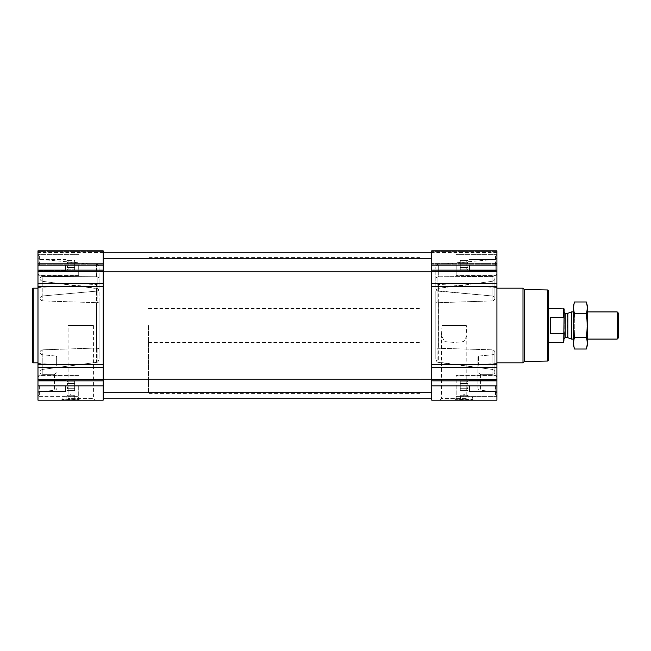 <?xml version="1.0" encoding="UTF-8"?>
<svg xmlns="http://www.w3.org/2000/svg" width="651" height="651" viewBox="0 0 651 651"><rect width="100%" height="100%" fill="white"/><g stroke="black" fill="none" stroke-linecap="round" stroke-linejoin="round"><path stroke-width="0.49" stroke-dasharray="3.25 2.44" d="M441.972 325.5L466.336 325.5L466.8 335.688L463.764 341.604L454.154 342.45L444.56 341.612L441.508 335.688L441.972 325.5L466.336 325.5M439.93 400.178L468.378 400.178L439.93 400.178L441.508 398.599L466.8 398.599L441.508 398.599L441.508 335.688M65.409 265.079L65.409 270.767L65.409 265.079M67.11 267.431L68.2 265.079L67.11 262.727C68.501 264.29 68.501 265.86 67.11 267.431C68.51 268.212 68.51 268.993 67.11 269.783C68.51 269.001 68.51 268.212 67.11 267.431L68.2 265.079L67.11 262.727C68.51 261.946 68.51 261.157 67.11 260.376C68.51 261.157 68.51 261.938 67.11 262.727C68.501 264.29 68.501 265.86 67.11 267.431C68.51 268.212 68.51 268.993 67.11 269.783C68.51 269.001 68.51 268.212 67.11 267.431L74.645 267.431L74.645 262.727L67.11 262.727C68.51 261.946 68.51 261.157 67.11 260.376C68.51 261.157 68.51 261.938 67.11 262.727L74.645 262.727L74.645 260.376L67.11 260.376L65.409 259.391L39.084 259.391L39.084 270.767L39.084 259.391L39.084 270.767L39.084 259.391L37.978 258.284L37.978 275.804L37.978 250.822L37.978 251.416L37.978 250.822L103.159 250.822L37.978 250.822L103.159 250.822L103.159 271.866L103.159 258.284L103.159 271.866L103.159 258.284L103.159 265.079L37.978 265.079L37.978 273.9L37.978 256.25L37.978 273.9L37.978 256.25L37.978 271.866L37.978 258.284L39.084 259.391L65.409 259.391L67.11 260.376L74.645 260.376L74.645 267.431L67.11 267.431L74.645 267.431L74.645 269.783L67.11 269.783L65.409 270.767L39.084 270.767L37.978 271.866L39.084 270.767L65.409 270.767L67.11 269.783L74.645 269.783L74.645 262.727L67.11 262.727L74.645 262.727L74.645 260.376L74.645 267.431L67.11 267.431M65.409 385.921L65.409 391.609L65.409 385.921M103.159 265.079L103.159 400.178L37.978 400.178L37.978 379.134L39.084 380.233L65.409 380.233L67.11 381.217L74.645 381.217L74.645 390.624L74.645 381.217L74.645 388.273L67.11 388.273L68.2 385.921L67.11 383.569C68.501 385.14 68.501 386.71 67.11 388.273C68.51 389.054 68.51 389.843 67.11 390.624C68.51 389.843 68.51 389.062 67.11 388.273L68.2 385.921L67.11 383.569C68.51 382.788 68.51 382.007 67.11 381.217C68.51 381.999 68.51 382.788 67.11 383.569C68.501 385.14 68.501 386.71 67.11 388.273C68.51 389.054 68.51 389.843 67.11 390.624C68.51 389.843 68.51 389.062 67.11 388.273L74.645 388.273L74.645 383.569L67.11 383.569C68.51 382.788 68.51 382.007 67.11 381.217C68.51 381.999 68.51 382.788 67.11 383.569L74.645 383.569L74.645 381.217L67.11 381.217L65.409 380.233L39.084 380.233L39.084 391.609L39.084 380.233L39.084 391.609L39.084 380.233L37.978 379.134L37.978 396.646L37.978 265.079M37.978 325.5L37.978 391.764L37.978 325.5M96.6 362.387L42.82 369.377C41.013 369.849 40.077 370.761 40.02 372.112L40.02 372.112C40.077 373.422 41.013 374.17 42.82 374.358L54.513 374.317L42.82 374.358C41.013 374.17 40.077 373.414 40.02 372.112L40.02 372.112C40.077 370.761 41.013 369.849 42.82 369.377L96.6 362.387L97.845 361.997L99.082 359.262L99.082 291.461L97.845 288.727L99.082 291.461L99.082 359.262L99.082 348.716L99.082 359.262L97.845 361.997L96.6 362.387L96.6 288.336L42.82 281.37C41.013 280.898 40.077 279.995 40.02 278.652L40.02 278.652C40.077 277.35 41.013 276.602 42.82 276.415L96.6 276.748L42.82 276.415C41.013 276.602 40.077 277.35 40.02 278.652L40.02 278.652C40.077 279.995 41.013 280.898 42.82 281.37L97.845 288.727L96.6 288.336L96.6 362.387M42.82 295.961L96.511 291.135L42.82 295.961C41.013 296.311 40.077 297.133 40.02 298.418L40.02 298.418C40.077 297.125 41.013 296.311 42.82 295.961L42.82 276.415L42.82 295.961M42.82 300.9C41.013 300.591 40.077 299.761 40.02 298.418L40.02 298.418C40.077 299.761 41.013 300.591 42.82 300.9L96.511 302.691L42.82 300.9L42.82 281.37L42.82 300.9M42.82 349.831L96.511 348.016L42.82 349.831C41.013 350.148 40.077 350.987 40.02 352.337L40.02 352.337C40.077 350.987 41.013 350.148 42.82 349.831L42.82 369.377L42.82 349.831M42.82 354.819C41.013 354.469 40.077 353.639 40.02 352.337L40.02 352.337C40.077 353.648 41.013 354.469 42.82 354.819L56.352 356.081L42.82 354.819L42.82 374.358L42.82 354.819M56.352 356.081L56.352 364.479L56.352 356.081L56.987 357.358L56.987 366.236L56.987 357.358L56.352 356.081M56.987 372.543L56.987 357.358L56.987 372.543L54.513 374.317L56.987 372.543M99.082 301.991L99.082 348.716L99.082 301.991L97.845 302.479L99.082 301.991M96.511 348.016L99.082 348.716L96.511 348.016L96.511 302.691L97.845 302.479L96.511 302.691L96.511 348.016M438.302 276.748L492.083 276.415C493.897 276.602 494.825 277.35 494.882 278.652L494.882 278.652C494.825 279.995 493.897 280.898 492.083 281.37L438.302 288.336L492.083 281.37C493.897 280.898 494.825 279.995 494.882 278.652L494.882 278.652C494.825 277.35 493.897 276.602 492.083 276.415L438.302 276.748L435.82 277.814L438.302 276.748L438.302 264.371L438.302 276.748M496.925 325.5L496.925 391.764L496.925 325.5M438.302 362.387L492.083 369.377C493.897 369.849 494.825 370.761 494.882 372.112L494.882 372.112C494.825 373.422 493.897 374.17 492.083 374.358L480.397 374.317L492.083 374.358C493.897 374.17 494.825 373.414 494.882 372.112L494.882 372.112C494.825 370.761 493.897 369.849 492.083 369.377L437.065 361.997L435.82 359.262L437.065 361.997L438.302 362.387L438.302 288.336L437.065 288.727L435.82 291.461L437.065 288.727L438.302 288.336L438.302 362.387M435.82 359.262L435.82 291.461L435.82 359.262L435.82 301.991L437.065 302.479L435.82 301.991L435.82 348.716L437.065 348.228L435.82 348.716L435.82 359.262M437.065 348.228L492.083 349.831L437.065 348.228L437.065 361.997L437.065 348.228M438.4 302.691L492.083 300.9L438.4 302.691L438.4 348.016L438.4 302.691M494.882 298.418L494.882 298.418C494.833 299.761 493.897 300.591 492.083 300.9C493.897 300.591 494.833 299.761 494.882 298.418L494.882 298.418C494.833 297.125 493.897 296.311 492.083 295.961C493.897 296.311 494.833 297.133 494.882 298.418L494.882 278.652L494.882 298.418M438.4 291.135L492.083 295.961L437.065 290.753L435.82 288.36L435.82 267.073L435.82 288.36L437.065 290.753L438.4 291.135L438.4 284.414L438.4 291.135M494.882 352.337L494.882 352.337C494.833 350.987 493.897 350.148 492.083 349.831C493.897 350.148 494.833 350.987 494.882 352.337L494.882 352.337C494.833 353.648 493.897 354.469 492.083 354.819C493.897 354.469 494.833 353.639 494.882 352.337L494.882 372.112L494.882 352.337M478.558 356.081L492.083 354.819L478.558 356.081L478.558 364.479L478.558 356.081L477.915 357.358L477.915 366.236L477.915 357.358L478.558 356.081M477.915 357.358L477.915 387.614L477.915 357.358M477.915 372.543L480.397 374.317L477.915 372.543M435.82 291.461L435.82 301.991L435.82 291.461M37.978 263.59L37.978 251.416L37.978 264.184L37.978 252.45L37.978 264.184L37.978 263.59L103.159 263.59L37.978 263.59M496.925 385.921L496.925 367.245L431.751 367.245L431.751 400.178L496.925 400.178L496.925 377.1L496.925 394.75L496.925 377.1L496.925 392.716L496.925 379.134L496.925 385.921L431.751 385.921M496.925 367.245L496.925 250.822L496.925 264.184L496.925 250.822L431.751 250.822L431.751 367.245M496.925 263.867L496.925 252.45L496.925 263.867L431.751 264.184L431.751 252.45L431.751 263.867L496.925 263.867M496.925 250.822L431.751 250.822L496.925 250.822M455.651 400.178L473.025 400.178L455.651 400.178L455.651 399.364L473.025 399.364L455.651 399.364L472.895 398.998L455.781 398.998L456.188 396.679L472.488 396.679L456.188 396.679L456.188 375.196L456.188 399.828L472.488 399.828L456.392 400.178M431.751 325.5L431.751 398.143L431.751 325.5M103.159 325.5L103.159 398.143L103.159 325.5M103.159 263.867L103.159 252.45L103.159 263.867L37.978 263.867L103.159 263.867M61.878 400.178L79.259 400.178L61.878 400.178L61.878 399.364L79.259 399.364L61.878 399.364L79.129 398.998L62.016 398.998L62.423 396.679L78.714 396.679L62.423 396.679L62.423 399.828L78.714 399.828L62.626 400.178M66.524 400.178L94.981 400.178L66.524 400.178L68.103 398.599L93.402 398.599L68.103 398.599L68.103 325.5L93.402 325.5L68.103 325.5M99.082 288.36L99.082 277.814L99.082 288.36L97.845 290.753L99.082 288.36M99.082 277.814L99.082 267.073L99.082 277.814L97.845 276.992L99.082 277.814M97.845 276.992L96.6 276.748L97.845 276.992L97.845 290.753L96.511 291.135L97.845 290.753L97.845 276.992M492.083 349.831L492.083 369.377L492.083 349.831M492.083 354.819L492.083 374.358L492.083 354.819M492.083 281.37L492.083 300.9L492.083 281.37M492.083 276.415L492.083 295.961L492.083 276.415M40.02 352.337L40.02 372.112L40.02 352.337M40.02 278.652L40.02 298.418L40.02 278.652M548.524 290.631L548.524 360.369M548.524 325.5L548.524 342.475L548.524 325.5M547.841 289.955L547.841 361.045M524.38 289.54L524.38 361.46M522.997 288.157L522.997 362.843M461.307 395.702L467.361 395.702L461.307 395.702L460.631 395.019L468.045 395.019L460.631 395.019L460.631 399.812L468.045 399.812L460.265 400.178L468.411 400.178L460.265 400.178M464.879 395.702L463.797 395.702L464.879 395.702L464.879 394.343L464.879 395.702M463.797 394.343L463.797 395.702L463.797 394.343L464.879 394.343L463.797 394.343M456.188 265.079L456.188 275.804L456.188 265.079M456.188 385.921L456.188 396.109L456.188 385.921M495.566 385.921L495.566 396.109L495.566 385.921M496.925 265.079L496.925 256.25L496.925 273.9L496.925 256.25L496.925 271.866L496.925 258.284L496.925 265.079L431.751 265.079M495.566 265.079L495.566 254.891L495.566 265.079M495.826 385.921L495.826 391.609L495.826 385.921M469.493 385.921L469.493 391.609L469.493 385.921M467.792 388.273C466.401 386.71 466.401 385.14 467.792 383.569C466.401 382.788 466.401 382.007 467.792 381.217C466.401 381.999 466.401 382.788 467.792 383.569C466.401 385.14 466.401 386.71 467.792 388.273C466.401 389.054 466.401 389.843 467.792 390.624C466.401 389.843 466.401 389.062 467.792 388.273C466.401 386.71 466.401 385.14 467.792 383.569C466.401 382.788 466.401 382.007 467.792 381.217C466.401 381.999 466.401 382.788 467.792 383.569C466.401 385.14 466.401 386.71 467.792 388.273C466.401 389.054 466.401 389.843 467.792 390.624C466.401 389.843 466.401 389.062 467.792 388.273L460.265 388.273L460.265 383.569L467.792 383.569L460.265 383.569L460.265 381.217L467.792 381.217L469.493 380.233L495.826 380.233L496.925 379.134L495.826 380.233L469.493 380.233L467.792 381.217L460.265 381.217L460.265 388.273L467.792 388.273L460.265 388.273L460.265 390.624L467.792 390.624L469.493 391.609L495.826 391.609L496.925 392.716L495.826 391.609L469.493 391.609L467.792 390.624L460.265 390.624L460.265 383.569L467.792 383.569L460.265 383.569L460.265 381.217L460.265 388.273L467.792 388.273M495.826 265.079L495.826 270.767L495.826 265.079M469.493 265.079L469.493 270.767L469.493 265.079M467.792 267.431C466.401 265.86 466.401 264.29 467.792 262.727C466.401 261.946 466.401 261.157 467.792 260.376C466.401 261.157 466.401 261.938 467.792 262.727C466.401 264.29 466.401 265.86 467.792 267.431C466.401 268.212 466.401 268.993 467.792 269.783C466.401 269.001 466.401 268.212 467.792 267.431C466.401 265.86 466.401 264.29 467.792 262.727C466.401 261.946 466.401 261.157 467.792 260.376C466.401 261.157 466.401 261.938 467.792 262.727C466.401 264.29 466.401 265.86 467.792 267.431C466.401 268.212 466.401 268.993 467.792 269.783C466.401 269.001 466.401 268.212 467.792 267.431L460.265 267.431L460.265 262.727L467.792 262.727L460.265 262.727L460.265 260.376L467.792 260.376L469.493 259.391L495.826 259.391L496.925 258.284L495.826 259.391L469.493 259.391L467.792 260.376L460.265 260.376L460.265 267.431L467.792 267.431L460.265 267.431L460.265 269.783L467.792 269.783L469.493 270.767L495.826 270.767L496.925 271.866L495.826 270.767L469.493 270.767L467.792 269.783L460.265 269.783L460.265 262.727L467.792 262.727L460.265 262.727L460.265 260.376L460.265 267.431L467.792 267.431M460.265 388.273L460.265 390.624L460.265 388.273M460.265 267.431L460.265 269.783L460.265 267.431M33.225 288.157L33.225 362.843M32.55 288.841L32.55 362.159M67.541 395.702L73.596 395.702L67.541 395.702L66.866 395.019L74.279 395.019L66.866 395.019L66.866 399.812L74.279 399.812L66.492 400.178L74.645 400.178L66.492 400.178M71.114 395.702L70.023 395.702L71.114 395.702L71.114 394.343L71.114 395.702M70.023 394.343L70.023 395.702L70.023 394.343L71.114 394.343L70.023 394.343M78.714 385.921L78.714 396.646L78.714 385.921M78.714 265.079L78.714 275.804L78.714 265.079M39.337 385.921L39.337 396.109L39.337 385.921M37.978 385.921L37.978 394.75L37.978 377.1L37.978 394.75L37.978 377.1L37.978 392.716L37.978 379.134L37.978 385.921L103.159 385.921M39.337 265.079L39.337 254.891L39.337 265.079M74.645 390.624L67.11 390.624L65.409 391.609L39.084 391.609L37.978 392.716L39.084 391.609L65.409 391.609L67.11 390.624L74.645 390.624L74.645 388.273L67.11 388.273L74.645 388.273L74.645 390.624M74.645 383.569L67.11 383.569L74.645 383.569M74.645 267.431L74.645 269.783L74.645 267.431M419.985 325.5L419.985 393.391L419.985 325.5M564.14 308.908L564.14 342.092M564.14 325.5L564.14 338.675L564.14 325.5M563.75 308.525L564.14 318.282M564.14 332.718L563.75 342.475M148.42 325.5L148.42 393.391L148.42 325.5M563.75 333.564L550.559 333.564L550.559 317.436L563.75 317.436M550.559 333.564L550.559 317.436L550.559 333.564M618.45 313.172L618.45 337.828M617.197 311.919L617.197 339.081M571.586 311.919L571.586 339.081M573.645 345.803L573.645 305.197M573.645 311.919L573.645 339.081L573.645 311.919L574.743 313.025L574.743 337.975L574.743 313.025L586.12 313.025L586.12 337.975L586.12 313.025L587.218 311.919L587.218 339.081L587.218 311.919L573.645 311.919M574.507 301.983C573.393 305.905 573.393 309.819 574.507 313.741C573.393 321.48 573.393 329.316 574.507 337.259C573.393 341.181 573.393 345.095 574.507 349.017M574.507 313.741L586.356 313.741C587.471 309.819 587.471 305.905 586.356 301.983M574.507 337.259L586.356 337.259C587.471 329.52 587.471 321.684 586.356 313.741M586.356 349.017C587.471 345.095 587.471 341.181 586.356 337.259M587.218 345.803L587.218 305.197M54.513 374.317L54.513 390.315L54.513 374.317M96.6 276.748L96.6 264.371L96.6 276.748M96.511 291.135L96.511 284.414L96.511 291.135M480.397 374.317L480.397 390.315L480.397 374.317M496.925 380.859L431.751 380.859M496.925 379.419L431.751 379.419M496.925 364.715L431.751 364.715M496.925 286.285L431.751 286.285M496.925 283.755L431.751 283.755M496.925 271.581L431.751 271.581M496.925 270.141L431.751 270.141M496.925 251.416L431.751 251.416L496.925 251.416M496.925 263.59L431.751 263.59L496.925 263.59M103.159 380.859L37.978 380.859M103.159 379.419L37.978 379.419M103.159 367.245L37.978 367.245M103.159 364.715L37.978 364.715M103.159 286.285L37.978 286.285M103.159 283.755L37.978 283.755M103.159 271.581L37.978 271.581M103.159 270.141L37.978 270.141M103.159 251.416L37.978 251.416L103.159 251.416M437.065 276.992L437.065 290.753L437.065 276.992M437.065 288.727L437.065 302.479L437.065 288.727M97.845 348.228L97.845 361.997L97.845 348.228M97.845 288.727L97.845 302.479L97.845 288.727M567.835 313.286L567.835 337.714M567.485 313.351L567.485 337.649M565.158 313.351L565.158 337.649M467.361 395.702L468.045 395.019L468.411 400.178L466.8 398.599L466.8 335.688M99.082 267.073C98.952 265.535 98.13 264.631 96.6 264.371L37.978 259.236M56.987 387.614C56.865 389.152 56.035 390.055 54.513 390.315L37.978 391.764M37.978 363.518L56.352 364.479L56.987 366.236M37.978 287.482L96.511 284.414C98.081 284.186 98.944 283.283 99.082 281.704M477.915 387.614C478.046 389.152 478.876 390.055 480.397 390.315L496.925 391.764M435.82 267.073C435.95 265.535 436.78 264.631 438.302 264.371L496.925 259.236M496.925 287.482L438.4 284.414C436.821 284.186 435.967 283.283 435.82 281.704M496.925 363.518L478.558 364.479L477.915 366.236M496.925 264.184L431.751 264.184L496.925 264.184M496.925 252.45L431.751 252.45M103.159 392.716L431.751 392.716M103.159 379.134L431.751 379.134M103.159 271.866L431.751 271.866M103.159 258.284L431.751 258.284M103.159 264.184L37.978 264.184L103.159 264.184M103.159 252.45L37.978 252.45M494.89 352.215L494.89 371.99L494.89 352.215M494.89 352.46L494.89 372.226L494.89 352.46M494.89 278.774L494.89 298.54L494.89 278.774M494.89 278.53L494.89 298.304L494.89 278.53M40.02 352.46L40.02 372.226L40.02 352.46M40.02 352.215L40.02 371.99L40.02 352.215M40.02 278.53L40.02 298.304L40.02 278.53M40.02 278.774L40.02 298.54L40.02 278.774M473.025 400.178L472.488 396.679L472.284 400.178M496.925 375.196L456.188 375.196L496.925 375.196M496.925 396.646L456.188 396.646L496.925 396.646M496.925 254.354L456.188 254.354L496.925 254.354M496.925 275.804L456.188 275.804L496.925 275.804M496.925 377.1L495.566 375.741L456.188 375.741L495.566 375.741L496.925 377.1M496.925 394.75L495.566 396.109L456.188 396.109L495.566 396.109L496.925 394.75M496.925 256.25L495.566 254.891L456.188 254.891L495.566 254.891L496.925 256.25M496.925 273.9L495.566 275.259L456.188 275.259L495.566 275.259L496.925 273.9M93.402 325.5L93.402 398.599L94.981 400.178M79.259 400.178L78.714 396.679L37.978 396.646L78.714 396.646L78.511 400.178M73.596 395.702L74.279 395.019L74.645 400.178M78.714 375.196L37.978 375.196L78.714 375.196M78.714 254.354L37.978 254.354L78.714 254.354M78.714 275.804L37.978 275.804L78.714 275.804M78.714 375.741L39.337 375.741L37.978 377.1L39.337 375.741L78.714 375.741M78.714 396.109L39.337 396.109L37.978 394.75L39.337 396.109L78.714 396.109M78.714 254.891L39.337 254.891L37.978 256.25L39.337 254.891L78.714 254.891M78.714 275.259L39.337 275.259L37.978 273.9L39.337 275.259L78.714 275.259M148.42 308.525L419.985 308.525M148.42 342.475L419.985 342.475M419.985 257.609L148.42 257.609M419.985 393.391L148.42 393.391M587.218 339.081L573.645 339.081L574.743 337.975L586.12 337.975L587.218 339.081"/><path stroke-width="0.98" d="M37.978 385.921L37.978 400.178L103.159 400.178L103.159 385.921L37.978 385.921L37.978 250.822L103.159 250.822L103.159 283.755L37.978 283.755M496.925 250.822L496.925 283.755L431.751 283.755L431.751 250.822L496.925 250.822M496.925 367.245L431.751 367.245L431.751 400.178L496.925 400.178L496.925 283.755M496.925 286.285L431.751 286.285L431.751 283.755M431.751 286.285L431.751 367.245M103.159 385.921L103.159 283.755M547.841 289.955L547.841 361.045L548.524 360.369L548.524 290.631L547.841 289.955L524.38 289.54L522.997 288.157L496.925 288.157M547.841 361.045L524.38 361.46L524.38 289.54M524.38 361.46L522.997 362.843L522.997 288.157M37.978 362.843L33.225 362.843L33.225 288.157L37.978 288.157M33.225 362.843L32.55 362.159L32.55 288.841L33.225 288.157M564.14 318.282L563.75 317.436L550.559 317.436L550.559 333.564L563.75 333.564L564.14 332.718L563.75 342.475L564.14 308.908L548.524 308.525M563.75 317.436L563.75 308.525M617.197 311.919L617.197 339.081L618.45 337.828L618.45 313.172L617.197 311.919L587.218 311.919M573.645 339.081L571.586 339.081L571.586 311.919L573.645 311.919M574.507 301.983L573.645 305.197L573.645 345.803L574.507 349.017C573.393 345.095 573.393 341.181 574.507 337.259C573.393 329.52 573.393 321.684 574.507 313.741C573.393 309.819 573.393 305.905 574.507 301.983L586.356 301.983C587.471 305.905 587.471 309.819 586.356 313.741C587.471 321.48 587.471 329.316 586.356 337.259C587.471 341.181 587.471 345.095 586.356 349.017L574.507 349.017M574.507 313.741L586.356 313.741M574.507 337.259L586.356 337.259M586.356 301.983L587.218 305.197L587.218 345.803L586.356 349.017M496.925 265.079L431.751 265.079M496.925 270.141L431.751 270.141M496.925 271.581L431.751 271.581M496.925 364.715L431.751 364.715M496.925 379.419L431.751 379.419M496.925 380.859L431.751 380.859M496.925 385.921L431.751 385.921M103.159 265.079L37.978 265.079M103.159 270.141L37.978 270.141M103.159 271.581L37.978 271.581M103.159 286.285L37.978 286.285M103.159 364.715L37.978 364.715M103.159 367.245L37.978 367.245M103.159 379.419L37.978 379.419M103.159 380.859L37.978 380.859M567.835 313.286L567.835 337.714L567.835 313.286L571.586 311.919M567.485 337.649L565.158 337.649L565.158 313.351L564.14 312.325M103.159 392.716L431.751 392.716M103.159 379.134L431.751 379.134M103.159 271.866L431.751 271.866M103.159 258.284L431.751 258.284M103.159 398.143L431.751 398.143M103.159 252.857L431.751 252.857M522.997 362.843L496.925 362.843M563.75 342.475L548.524 342.475M617.197 339.081L587.218 339.081M567.835 337.714L571.586 339.081M567.485 313.351L565.158 313.351M565.158 337.649L564.14 338.675"/></g></svg>

